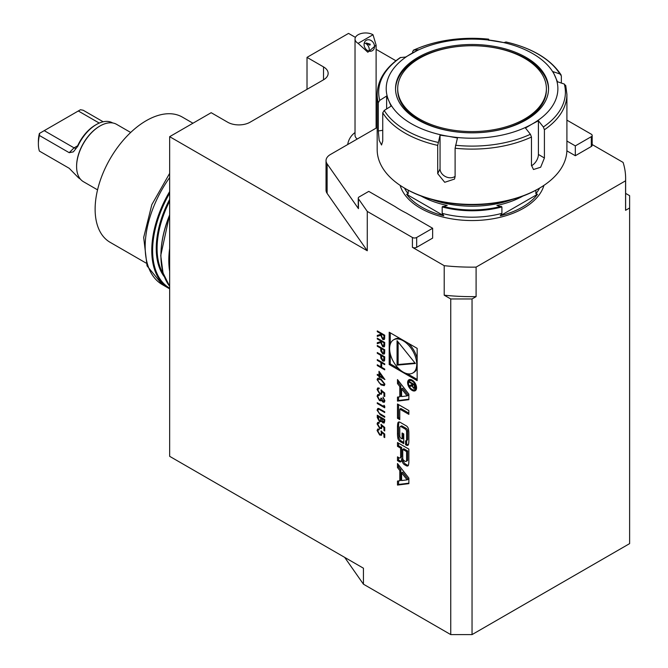 <?xml version="1.0" encoding="UTF-8"?>
<svg xmlns="http://www.w3.org/2000/svg" width="668" height="668" viewBox="0 0 668 668"><rect width="100%" height="100%" fill="white"/><g stroke="black" fill="none" stroke-linecap="round" stroke-linejoin="round"><path stroke-width="1" d="M377.27 338.952L377.27 338.175L384.718 342.484L384.618 346.091L384.1 346.901L382.731 346.734L380.71 342.517L377.27 343.694L377.27 342.742L380.71 341.565L380.71 340.939L377.27 338.952L377.478 338.3M377.27 353.297L377.27 352.52L384.718 356.821L384.609 360.411L384.117 361.146L382.722 360.971L380.827 358.157L380.71 355.276L377.27 353.297L377.478 352.646M380.994 384.902L377.078 379.674L377.712 378.255L380.994 379.057L384.91 384.2L384.259 385.645L380.994 384.902L377.078 379.674M380.994 424.405L384.718 427.436L384.718 430.969L383.958 430.526L383.958 427.603L381.996 426.009L381.486 428.631L379.7 428.405L377.078 423.888L377.712 422.426L379.182 422.477L379.182 423.245L378.339 423.236L377.837 424.372L379.733 427.645L380.877 427.796L381.378 426.518L380.994 424.405M380.994 431.027L384.718 434.058L384.718 437.59L383.958 437.148L383.958 434.225L381.996 432.622L381.486 435.252L379.7 435.027L377.078 430.509L377.712 429.048L379.182 429.098L379.182 429.866L378.339 429.858L377.837 430.994L379.733 434.267L380.877 434.417L381.378 433.14L380.994 431.027M323.512 79.809L323.512 66.9A15.807 9.127 0 0 1 328.147 73.355A15.807 9.127 0 0 1 323.512 79.809L250.049 122.227A15.807 9.127 0 0 1 227.688 122.227L211.18 112.7L169.655 136.673L169.655 456.327L363.442 568.209L363.442 584.191L450.75 634.6L472.042 634.6L629.623 543.618L629.623 207.982L625.574 210.32A153.59 88.677 180 0 0 625.632 207.982L625.632 178.473A153.59 88.677 180 0 1 625.574 180.811L625.574 210.32M450.75 634.6L450.75 298.955L472.042 298.955L472.042 634.6M472.042 298.955L476.092 296.625A153.59 88.677 180 0 1 444.212 295.189L450.75 298.955M169.655 136.673L367.275 250.767L327.128 193.403A15.055 8.692 180 0 1 326.034 190.146L326.034 160.637A15.055 8.692 0 0 0 327.128 163.894L327.128 193.403M389.194 332.213L389.194 364.503L417.158 380.643L417.158 348.354L389.194 332.213M397.485 485.077L408.866 483.657L408.866 478.096L397.485 463.534L397.485 467.542L399.798 470.506L399.798 480.776L397.485 481.069L397.485 485.077L398.554 484.459L408.866 483.173M406.319 465.746A3.14 1.812 -120 0 0 407.889 465.905A3.14 1.812 -120 0 0 408.482 464.995A22.303 12.876 -120 0 0 408.866 461.221L408.866 449.113L397.485 442.542L397.485 446.333L400.625 448.144L400.625 457.037A2.004 1.152 -120 0 1 400.216 457.947A2.004 1.152 -120 0 1 399.214 457.856L397.485 456.854L397.485 460.644L399.222 461.646A3.14 1.812 -120 0 0 400.792 461.805A3.14 1.812 -120 0 0 401.384 460.903A22.303 12.876 -120 0 0 401.719 458.649L401.994 458.816A22.303 12.876 -120 0 0 402.32 461.438A3.14 1.812 -120 0 0 404.491 464.694L406.319 465.746L407.38 465.128A3.14 1.812 -120 0 0 408.323 465.437M406.319 445.139A3.14 1.812 -120 0 0 407.889 445.289A3.14 1.812 -120 0 0 408.482 444.387A22.303 12.876 -120 0 0 408.866 440.613L408.866 433.357A22.303 12.876 -120 0 0 408.482 429.14A3.14 1.812 -120 0 0 406.319 425.883L400.04 422.259A3.14 1.812 -120 0 0 398.47 422.101A3.14 1.812 -120 0 0 397.869 423.011A22.303 12.876 -120 0 0 397.485 426.785L397.485 434.041A22.303 12.876 -120 0 0 397.869 438.258A3.14 1.812 -120 0 0 400.04 441.515L403.748 443.652L403.748 433.941L402.111 432.998L402.111 438.918L401.192 438.383A2.004 1.152 -120 0 1 399.781 435.937L399.781 427.537A2.004 1.152 -120 0 1 400.19 426.618A2.004 1.152 -120 0 1 401.192 426.718L405.159 429.015A2.004 1.152 -120 0 1 406.578 431.461L406.578 439.861A2.004 1.152 -120 0 1 406.161 440.771A2.004 1.152 -120 0 1 405.585 440.847L405.585 444.713L406.319 445.139L407.38 444.521A3.14 1.812 -120 0 0 408.323 444.821M399.781 419.604L399.781 409.108L408.866 414.36L408.866 410.569L397.485 403.998L397.485 418.285L399.781 419.604M412.098 390.404A6.321 3.649 -120 0 0 415.262 390.713A6.321 3.649 -120 0 0 415.262 383.415A6.321 3.649 -120 0 0 408.933 379.766A6.321 3.649 -120 0 0 407.964 384.835A6.321 3.649 -120 0 0 412.098 390.404M399.798 396.809L397.485 397.101L397.485 401.109L408.866 399.689L408.866 394.128L397.485 379.566L397.485 383.574L399.798 386.53L399.798 396.809L400.867 396.199L400.867 385.92L399.798 386.53M377.27 417.517L377.27 415.195L384.718 419.496L384.718 421.174L384.175 422.986L382.873 422.844L381.286 420.932L380.768 421.658L379.382 421.491L377.27 417.517L377.478 415.312M378.647 408.415L384.718 411.772L384.718 412.54L379.265 409.426L378.364 409.367L377.837 410.603L379.098 413.183L384.718 416.515L384.718 417.291L380.217 414.686L377.078 410.202L377.771 408.507L378.647 408.415M383.958 406.587L383.958 405.259L384.718 406.211L384.718 407.797L377.27 403.497L377.27 402.721L383.958 406.587L384.167 405.526M382.981 401.384L384.15 400.332L382.998 397.101L384.91 400.758L384.275 402.261L382.973 402.161L381.445 400.266L380.81 400.833L379.482 400.583L377.078 396.216L377.754 394.579L379.274 394.613L379.274 395.389L378.247 395.464L377.837 396.675L379.416 399.773L380.426 399.848L380.994 398.036L381.762 398.479L382.981 401.384L383.799 401.368M384.376 402.194L383.19 402.036L381.653 400.14L380.81 400.833L379.482 400.583M379.491 395.264L378.247 395.464M380.994 389.978L384.718 393.018L384.718 396.541L383.958 396.107L383.958 393.176L381.996 391.582L381.486 394.212L379.7 393.978L377.078 389.461L377.712 387.999L379.182 388.05L379.182 388.818L378.339 388.818L377.837 389.945L379.733 393.227L380.877 393.368L381.378 392.099L380.994 389.978M378.99 375.358L378.99 371.274L384.91 379.558L379.75 376.577L379.75 377.57L378.99 377.128L378.99 376.134L377.27 375.14L377.27 374.364L379.199 375.241L379.199 371.567M377.27 360.353L377.27 359.584L384.718 363.885L384.718 364.661L381.662 362.891L381.662 367.308L384.718 369.07L384.718 369.847L377.27 365.538L377.27 364.77L380.902 366.866L380.902 362.448L377.27 360.353L377.478 359.71M377.27 346.233L377.27 345.456L384.718 349.765L384.609 353.347L384.117 354.082L382.722 353.906L380.827 351.092L380.71 348.22L377.27 346.233L377.478 345.581M377.27 331.67L377.27 330.894L384.718 335.202L384.618 338.81L384.1 339.62L382.731 339.453L380.71 335.236L377.27 336.413L377.27 335.461L380.71 334.284L380.71 333.658L377.27 331.67L377.478 331.019M323.512 66.9L307.013 57.373L348.537 33.4L355.434 37.383M376.109 49.323L395.924 60.763M625.632 193.378L629.623 195.682L629.623 207.982M307.013 89.337L307.013 57.373M146.067 263.067L110.095 242.3A72.278 41.725 -60 0 1 110.095 158.842A72.278 41.725 -60 0 1 182.372 117.109L192.952 123.221M344.671 557.371L363.442 584.191M377.178 127.513L330.443 154.492A15.055 8.692 0 0 0 326.034 160.637M432.647 228.264L416.673 237.482A3.014 1.737 0 0 1 412.415 237.482L367.275 211.422L358.457 198.83A3.014 1.737 0 0 1 358.24 198.179A3.014 1.737 0 0 1 359.125 196.951L368.761 191.382L395.189 206.637A101.185 58.417 180 0 0 406.219 213.008L432.647 228.264L432.647 238.1L416.673 247.319A3.014 1.737 0 0 1 412.415 247.319L444.212 265.68L444.212 295.189M566.907 141.031L575.323 145.891L575.323 155.727L566.881 150.859M476.092 296.625L476.092 267.116L625.574 180.811M575.323 145.891L591.297 136.673A3.014 1.737 0 0 0 592.174 135.445A3.014 1.737 0 0 0 591.297 134.21L566.907 120.131M575.323 155.727L591.297 146.509A3.014 1.737 0 0 0 592.174 145.282L592.174 135.445M358.24 198.179L358.24 208.015A3.014 1.737 0 0 0 358.457 208.666L327.128 163.894M367.275 211.422L367.275 250.767M592.174 144.555L623.085 162.407A153.59 88.677 180 0 1 625.632 178.473M476.092 267.116A153.59 88.677 180 0 1 444.212 265.68M357.263 139.011A10.538 6.087 180 0 1 355.025 135.262L355.025 39.053A10.538 6.087 180 0 1 358.115 34.744A10.538 6.087 180 0 1 373.02 34.744L358.115 43.353L367.826 52.238L376.109 45.132L373.02 34.744M358.115 43.353A10.538 6.087 180 0 1 355.025 39.053M372.31 50.718L372.31 50.718A6.02 4.918 60 0 0 373.554 43.044A6.02 4.918 60 0 0 366.281 40.289A6.02 4.918 60 0 0 365.037 47.962A6.02 4.918 60 0 0 372.31 50.718M369.028 51.127A6.02 4.918 60 0 0 364.294 42.927M370.247 44.238L366.39 42.977L369.83 45.199L370.247 44.238M525.298 58.709A74.348 42.927 0 0 0 444.045 48.898A74.348 42.927 0 0 0 397.694 88.66A74.348 42.927 0 0 0 472.042 131.588A74.348 42.927 0 0 0 546.391 88.66A74.348 42.927 0 0 0 525.298 58.709M397.694 88.66L397.694 89.888A74.348 42.927 0 0 0 472.042 132.815A74.348 42.927 0 0 0 546.391 89.888L546.391 88.66M548.545 89.278A76.503 44.171 0 0 0 526.843 59.068A76.503 44.171 0 0 0 443.719 48.856A76.503 44.171 0 0 0 395.539 89.278M526.843 57.84A76.503 44.171 0 0 0 443.226 47.745A76.503 44.171 0 0 0 395.539 88.66A76.503 44.171 0 0 0 472.042 132.832A76.503 44.171 0 0 0 548.553 88.66A76.503 44.171 0 0 0 526.843 57.84M455.518 145.257A93.361 53.899 0 0 0 530.409 134.276L525.465 128.022L531.937 124.156A85.83 49.549 0 0 0 555.233 76.461A85.83 49.549 0 0 0 495.339 40.965A85.83 49.549 0 0 0 412.156 53.164A85.83 49.549 0 0 0 388.859 100.86A85.83 49.549 0 0 0 448.746 136.356A85.83 49.549 0 0 0 531.937 124.156L538.408 120.741L538.408 154.45L544.412 158.007L540.654 167.242L533.481 169.505L531.469 165.288L531.469 137.032A94.864 54.768 180 0 1 455.108 148.229L457.438 137.992L448.746 136.356L440.053 135.161L437.715 145.399A94.864 54.768 180 0 1 382.739 112.817L384.209 110.471L391.081 106.137L388.859 100.86L386.63 96.025L379.758 100.359L378.297 102.705A94.864 54.768 180 0 1 377.178 94.338L377.178 149.64A94.864 54.768 0 0 0 404.967 188.368A94.864 54.768 0 0 0 437.715 200.701A94.864 54.768 0 0 0 539.126 188.368A94.864 54.768 0 0 0 566.907 149.64L566.907 94.338A94.864 54.768 180 0 1 544.412 129.751L543.351 126.995L538.408 120.741M561.345 83.057L561.345 75.86L559.876 73.948A93.361 53.899 0 0 0 505.96 41.992L504.031 42.61L486.646 39.779L488.567 39.161A93.361 53.899 0 0 0 413.676 50.142L413.317 50.234C435.736 40.255 460.845 36.556 488.634 39.153L488.976 40.447M377.178 94.338C377.554 80.193 385.244 67.944 400.232 57.598L405.676 57.03L418.627 49.749L413.676 50.142L412.624 51.645L412.624 52.906M386.63 96.025L386.63 108.942M440.053 135.161L440.053 168.87A9.035 7.098 -154 0 0 445.556 176.628A9.035 7.098 -154 0 0 455.108 176.352M531.477 165.706A9.035 5.286 120.7 0 0 538.408 154.45M559.876 73.948L553.004 71.635L557.454 81.738L564.326 84.059L565.796 85.972M382.739 112.817L382.739 141.073L381.553 144.998L379.173 140.355L378.297 130.961L378.297 102.705M455.108 148.229L455.108 176.486L454.516 179.066L444.721 182.297L437.715 173.655L437.715 145.399M530.409 134.276L531.469 137.032M544.412 129.751L544.412 158.007M539.126 188.368L538.057 188.986A93.361 53.899 180 0 1 406.027 188.986L404.967 188.368M432.179 199.607A75.292 43.47 0 0 0 511.913 199.607M500.29 215.772L537.49 194.288A71.284 41.157 180 0 1 522.451 207.08A71.284 41.157 180 0 1 500.29 215.772L501.91 213.359L501.91 206.93L496.883 205.443A73.204 42.259 0 0 0 522.969 196.041M421.116 196.041A73.204 42.259 0 0 0 447.209 205.443L442.174 206.93L442.174 213.359L443.794 215.772L406.595 194.288L408.215 193.753L408.215 190.205M535.87 190.205L535.87 193.753L537.49 194.288M443.794 215.772A71.284 41.157 180 0 1 406.595 194.288M75.985 148.496L74.048 147.862L77.647 145.783A30.87 17.819 -60 0 1 95.34 125.116L96.401 124.507A32.373 18.687 120 0 0 77.847 146.175L73.872 151.235L77.847 146.175M73.872 151.235L73.288 151.887L69.213 152.688L74.048 147.862L44.23 130.652L39.387 133.45A29.359 16.95 -60 0 0 38.377 141.407L38.377 143.87A32.373 18.687 120 0 0 39.395 151.085L69.213 168.294L77.847 177.129A32.373 18.687 120 0 0 80.218 178.974L80.327 179.032M99.24 123.071L78.306 110.98L44.23 130.652M103.164 121.776L83.141 110.22L80.444 109.744L78.306 110.98M39.637 133.299L39.395 135.479A32.373 18.687 120 0 0 38.377 143.87M69.213 152.688L39.395 135.479M112.7 122.962L112.591 122.904A32.373 18.687 120 0 0 96.401 124.507M76.603 166.307A32.523 18.779 -60 0 1 76.603 166.056A32.523 18.779 -60 0 1 99.599 126.227A32.523 18.779 -60 0 1 99.808 126.102M130.677 132.473L116.591 124.34A33.124 19.13 120 0 0 100.025 125.976A33.124 19.13 120 0 0 76.603 166.549A33.124 19.13 120 0 0 83.458 181.713L97.553 189.854M390.262 353.731L390.262 363.885L389.194 364.503M390.262 332.831L390.262 344.212M412.766 373.036A19.172 11.072 -120 0 0 412.766 350.892A19.172 11.072 -120 0 0 393.594 339.828A19.172 11.072 -120 0 0 390.655 355.192A19.172 11.072 -120 0 0 403.18 372.084A19.172 11.072 -120 0 0 412.766 373.036L413.826 372.418A19.172 11.072 -120 0 0 417.158 368.026M417.158 358.516A19.172 11.072 -120 0 0 408.365 343.277M400.124 338.526A19.172 11.072 -120 0 0 394.654 339.21L393.594 339.828M390.262 363.885L399.055 368.961M407.296 373.721L417.158 379.416M415.404 363.492L397.059 340.672L397.059 365.129L415.404 363.492M398.128 341.991L398.128 364.511L415.02 363.008M398.128 364.511L397.059 365.129M407.121 479.866L401.593 480.559L401.593 472.802L407.121 479.866L408.181 479.248L402.662 472.184L401.593 472.802M398.554 480.935L398.554 484.459M398.554 464.895L398.554 466.924L400.867 469.888L400.867 480.167L399.798 480.776M400.867 469.888L399.798 470.506M398.554 466.924L397.485 467.542M403.221 459.743A22.303 12.876 -120 0 0 403.389 460.828A3.14 1.812 -120 0 0 405.551 464.076L407.38 465.128M402.754 458.373L401.994 458.816M402.754 458.048L401.869 458.565M398.554 457.471L398.554 460.035L400.282 461.037A3.14 1.812 -120 0 0 401.234 461.337M398.554 460.035L397.485 460.644M400.216 457.947L401.276 457.338A2.004 1.152 -120 0 0 401.693 456.419L400.625 457.037M398.554 443.16L398.554 445.723L401.693 447.535L401.693 456.419M401.693 447.535L400.625 448.144M398.554 445.723L397.485 446.333M407.639 450.967L403.823 448.762L402.754 449.38L402.754 458.265A2.004 1.152 -120 0 0 404.165 460.711L405.159 461.287A2.004 1.152 -120 0 0 406.161 461.388A2.004 1.152 -120 0 0 406.578 460.469L406.578 451.585L407.639 450.967L407.639 459.851L406.578 460.469M406.161 461.388L407.229 460.77A2.004 1.152 -120 0 0 407.639 459.851M402.754 449.38L406.578 451.585M406.645 440.496L406.645 444.095L407.38 444.521M406.645 444.095L405.585 444.713M406.161 440.771L407.229 440.162A2.004 1.152 -120 0 0 407.639 439.243L406.578 439.861M400.19 426.618L401.259 426.009A2.004 1.152 -120 0 1 402.261 426.109L406.227 428.397A2.004 1.152 -120 0 1 407.639 430.843L407.639 439.243M403.18 433.615L403.18 438.3L402.111 438.918M399.097 421.959A3.14 1.812 -120 0 0 398.938 422.393A22.303 12.876 -120 0 0 398.554 426.176L398.554 433.423A22.303 12.876 -120 0 0 398.938 437.64A3.14 1.812 -120 0 0 401.101 440.897L403.748 442.425M408.866 413.125L400.842 408.499L399.781 409.108M398.554 404.608L398.554 417.667L399.781 418.377M398.554 417.667L397.485 418.285M414.653 389.678A5.119 2.956 -120 0 0 414.653 383.766A5.119 2.956 -120 0 0 409.534 380.81A5.119 2.956 -120 0 0 408.749 384.91A5.119 2.956 -120 0 0 412.098 389.419A5.119 2.956 -120 0 0 414.653 389.678L415.721 389.06A5.119 2.956 -120 0 0 416.565 388.016M411.931 379.983A5.119 2.956 -120 0 0 410.603 380.192L409.534 380.81M413.325 389.878A6.321 3.649 -120 0 0 415.746 390.329M409.509 379.533A6.321 3.649 -120 0 0 408.691 381.854M412.615 384.284L409.567 385.62L409.567 386.363L412.014 385.887L413.525 388.242L414.694 388.417L415.028 387.248L415.028 384.927L409.567 381.77L409.567 382.422L411.981 383.816L411.697 385.403L412.757 384.785M412.624 385.536L412.014 385.887M414.269 387.415L413.525 388.242M410.628 385.57L412.824 385.545M410.628 385.745L409.567 386.363M412.548 383.49L411.981 383.816M410.135 382.096L409.567 382.422M414.394 385.211L414.394 386.922A1.252 0.726 60 0 1 414.135 387.49A1.252 0.726 60 0 1 413.166 387.156A1.252 0.726 60 0 1 412.624 385.904L412.615 384.192L414.394 385.211L414.962 384.885M413.183 383.858L412.615 384.192M398.554 380.927L398.554 382.956L400.867 385.92M398.554 382.956L397.485 383.574M398.554 396.967L398.554 400.491L408.866 399.205M398.554 400.491L397.485 401.109M407.121 395.899L401.593 396.583L401.593 388.834L407.121 395.899L408.181 395.281L402.662 388.217L401.593 388.834M384.718 437.348L383.958 437.148M384.167 437.022L383.958 434.225M384.167 434.1L381.996 432.622M381.587 435.185L379.7 435.027M379.917 434.901L377.078 430.509M377.286 430.384L377.821 428.99M379.182 429.683L378.447 429.808M380.977 434.342L381.378 433.14M381.587 433.023L381.211 430.902M384.718 430.726L383.958 430.526M384.167 430.409L383.958 427.603M384.167 427.478L381.996 426.009M381.587 428.564L379.7 428.405M379.917 428.28L377.078 423.888M377.286 423.762L377.821 422.368M379.182 423.061L378.447 423.186M380.977 427.72L381.378 426.518M381.587 426.401L381.211 424.28M384.275 422.919L382.873 422.844M383.09 422.719L381.286 420.932M380.869 421.591L379.382 421.491M379.599 421.366L377.478 417.4M380.376 420.731L381.019 417.884L378.03 416.406L379.382 420.715L380.276 420.798L380.718 420.08L380.802 418.009L378.03 416.406M383.674 422.076L382.864 422.059L383.958 420.873L383.958 419.83L381.57 418.444L382.864 422.059M383.073 421.942L384.167 420.748L384.167 419.704L381.57 418.444M384.718 412.298L379.265 409.426M379.474 409.309L378.48 409.317M384.718 417.041L380.434 414.569L377.078 410.202M377.286 410.077L377.879 408.457M384.718 407.555L377.27 403.497M377.478 403.372L377.478 402.846M383.19 401.268L384.15 400.332M384.359 400.207L382.998 397.869M383.215 397.744L383.215 397.285M381.653 400.14L381.019 400.708M379.691 400.458L377.078 396.216M377.286 396.091L377.863 394.521M380.526 399.773L381.194 398.153M384.718 396.299L383.958 396.107M384.167 395.982L383.958 393.176M384.167 393.051L381.996 391.582M381.587 394.145L379.7 393.978M379.917 393.853L377.078 389.461M377.286 389.335L377.821 387.949M379.182 388.642L378.447 388.768M380.977 393.302L381.378 392.099M381.587 391.974L381.211 389.861M377.286 379.549L377.821 378.197M384.359 385.578L381.203 384.776M383.766 384.726L384.359 383.657L381.211 379.708L378.447 379.057M384.15 383.783L380.994 379.833L378.339 379.115L377.837 380.142L379.123 382.722L380.994 384.133L383.674 384.793L384.359 383.657M384.801 379.24L379.75 376.577M379.75 377.32L378.99 377.128M379.199 377.002L378.99 376.134M379.199 376.009L377.27 375.14M377.478 375.015L377.478 374.489M382.989 377.671L379.967 373.111L379.75 375.8L382.989 377.671L379.75 373.237M384.718 364.411L381.662 362.891M384.718 369.596L377.27 365.538M377.478 365.421L377.478 364.895M380.902 362.448L380.902 366.866M381.111 362.332L377.478 360.236M384.217 361.079L382.722 360.971M382.931 360.845L380.827 358.157M381.044 358.031L380.71 355.276M380.919 355.159L377.478 353.172M383.666 360.202L384.167 357.029L381.47 355.718L381.453 357.221L382.722 360.194L383.566 360.269L383.958 357.155L381.47 355.718M384.217 354.015L382.722 353.906M382.931 353.781L380.827 351.092M381.044 350.976L380.71 348.22M380.919 348.095L377.478 346.107M383.666 353.138L384.167 349.974L381.47 348.663L381.453 350.157L382.722 353.13L383.566 353.213L383.958 350.09L381.47 348.663M384.2 346.834L382.731 346.734M382.939 346.617L380.71 342.517M380.919 342.392L377.27 343.694M377.478 343.569L377.478 342.667M380.71 340.939L380.71 341.565M380.919 340.814L377.478 338.826M383.649 345.966L382.731 345.966L383.958 344.429L383.958 342.809L381.47 341.381L381.461 342.951L382.731 345.966M382.939 345.84L384.167 344.304L384.167 342.692L381.47 341.381M384.2 339.553L382.731 339.453M382.939 339.327L380.71 335.236M380.919 335.111L377.27 336.413M377.478 336.288L377.478 335.386M380.71 333.658L380.71 334.284M380.919 333.532L377.478 331.545M383.649 338.684L382.731 338.684L383.958 337.14L383.958 335.528L381.47 334.092L381.461 335.662L382.731 338.684M382.939 338.559L384.167 337.023L384.167 335.403L381.47 334.092M169.655 177.571A82.815 47.812 120 0 0 162.324 284.618L168.921 288.434A82.815 47.812 -60 0 1 151.77 250.525A82.815 47.812 -60 0 1 169.655 191.541M164.295 276.711A77.096 44.514 -60 0 1 156.245 248.429A77.096 44.514 -60 0 1 169.655 199.331M169.655 193.211A82.214 47.47 120 0 0 152.621 250.525A82.214 47.47 120 0 0 169.655 288.159M169.655 201.16A76.494 44.163 120 0 0 157.097 248.429A76.494 44.163 120 0 0 163.334 273.947M160.93 255.56A82.214 47.47 -60 0 1 169.655 214.896M169.655 215.246A82.815 47.812 120 0 0 169.655 286.288M169.655 271.358A82.815 47.812 -60 0 1 168.804 260.353A82.815 47.812 -60 0 1 169.655 248.371M591.297 136.673L591.297 146.509M358.457 198.83L358.457 208.666M416.673 237.482L416.673 247.319M412.415 237.482L412.415 247.319M400.149 185.378A72.879 42.076 0 0 0 449.789 218.536A72.879 42.076 0 0 0 523.578 208.224A72.879 42.076 0 0 0 543.936 185.378M400.733 57.423A93.361 53.899 0 0 0 379.758 100.359M384.209 110.471A93.361 53.899 0 0 0 438.125 142.426M543.351 126.995A93.361 53.899 0 0 0 564.326 84.059M382.739 130.31L378.297 130.961M440.053 168.87L437.715 173.655M442.834 206.32A70.791 40.873 0 0 0 501.259 206.32M442.174 206.93A70.466 40.681 0 0 0 501.91 206.93M535.87 193.753A70.466 40.681 0 0 0 539.594 188.092M404.491 188.092A70.466 40.681 0 0 0 408.215 193.753M442.174 213.359A70.466 40.681 0 0 0 501.91 213.359M405.551 464.076L404.491 464.694M403.389 460.828L402.32 461.438M400.282 461.037L399.222 461.646M407.639 430.843L406.578 431.461M406.227 428.397L405.159 429.015M402.261 426.109L401.192 426.718M401.101 440.897L400.04 441.515M398.938 437.64L397.869 438.258M398.554 433.423L397.485 434.041M398.554 426.176L397.485 426.785M398.938 422.393L397.869 423.011M412.123 385.686L411.062 386.304M415.028 386.555L414.394 386.922M169.655 288.843L168.921 288.434M169.655 214.595L160.754 255.51L163.009 272.87L169.655 286.338M169.655 173.346L151.828 204.658L143.687 237.466L147.052 265.881L162.324 284.618M355.025 132.565A18.069 18.069 0 0 0 347.702 144.53M376.109 45.132L376.109 128.131M565.729 85.462L566.907 94.338M561.062 74.849C550.607 59.085 532.271 48.138 506.043 41.992M76.603 166.056L76.603 166.549M99.599 126.227L100.025 125.976M402.754 457.964L401.752 458.54M415.028 386.972L414.135 387.49"/></g></svg>

